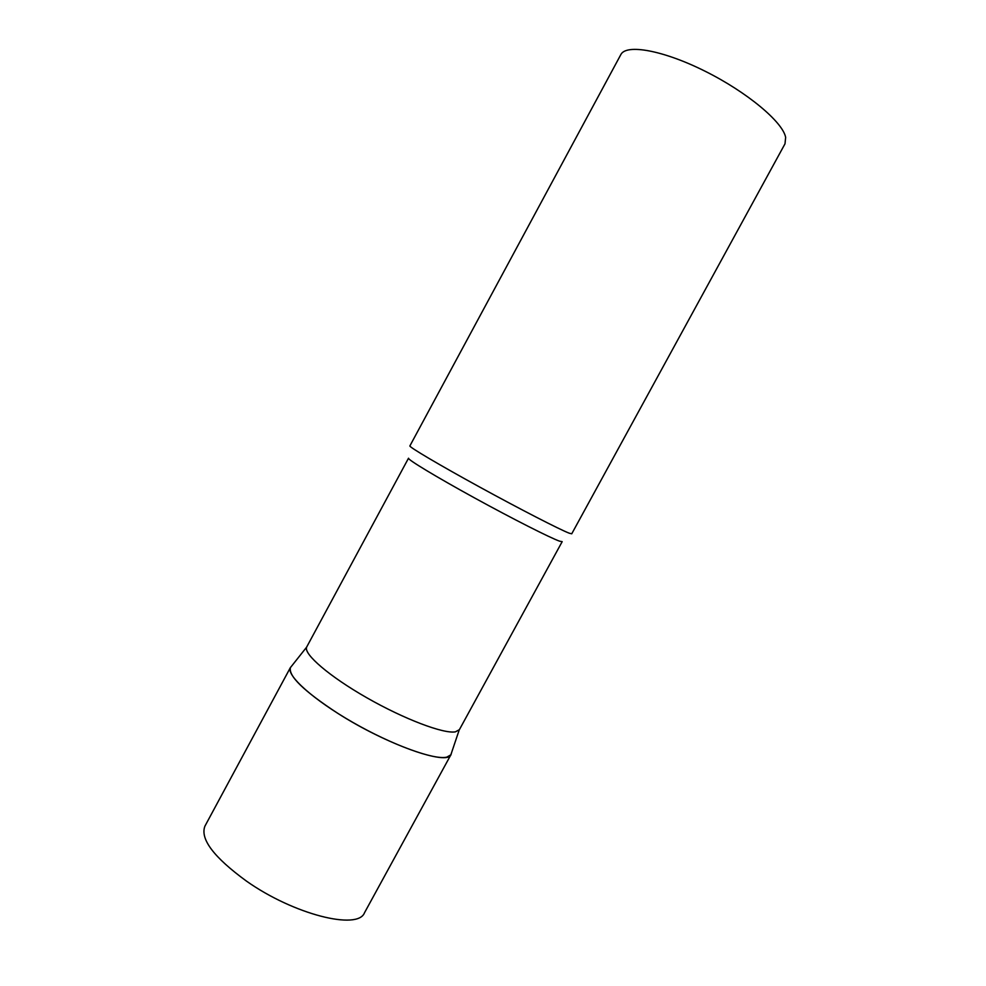 <?xml version="1.0" encoding="UTF-8"?>
<svg xmlns="http://www.w3.org/2000/svg" width="986" height="986" viewBox="0 0 986 986"><rect width="100%" height="100%" fill="white"/><g stroke="black" fill="none" stroke-linecap="round" stroke-linejoin="round"><path stroke-width="1.48" d="M451.514 752.811L451.033 754.524C447.878 766.122 386.302 744.504 337.495 713.149C303.663 690.976 287.998 675.718 290.513 667.362L290.34 667.707C286.47 675.583 313.338 699.777 352.877 722.418C392.342 745.096 434.259 760.231 446.781 757.149L450.836 754.845L451.514 752.811M306.806 646.791L306.646 647.136C303.441 654.063 329.361 676.421 366.866 697.792C404.297 719.188 443.786 734.077 455.458 731.834L459.402 729.652L562.18 541.647L559.666 541.191C550.73 538.146 512.535 518.796 474.192 497.733C435.8 476.645 407.292 459.377 408.512 458.207L306.806 646.791M569.23 533.192L571.744 533.796L785.004 143.796L785.645 137.362C782.859 122.104 747.092 92.117 705.052 71.202C663.036 50.175 626.073 43.68 620.81 54.649L409.88 445.918C408.759 446.843 438.955 464.739 479.516 486.961C520.029 509.17 560.122 529.765 569.23 533.192M451.033 754.524L364.487 912.789C357.943 930.513 293.766 914.552 246.488 881.127C213.839 857.315 199.973 838.987 204.915 826.157L290.513 667.362M306.646 647.136L290.34 667.707M459.205 729.973L450.836 754.845"/></g></svg>
